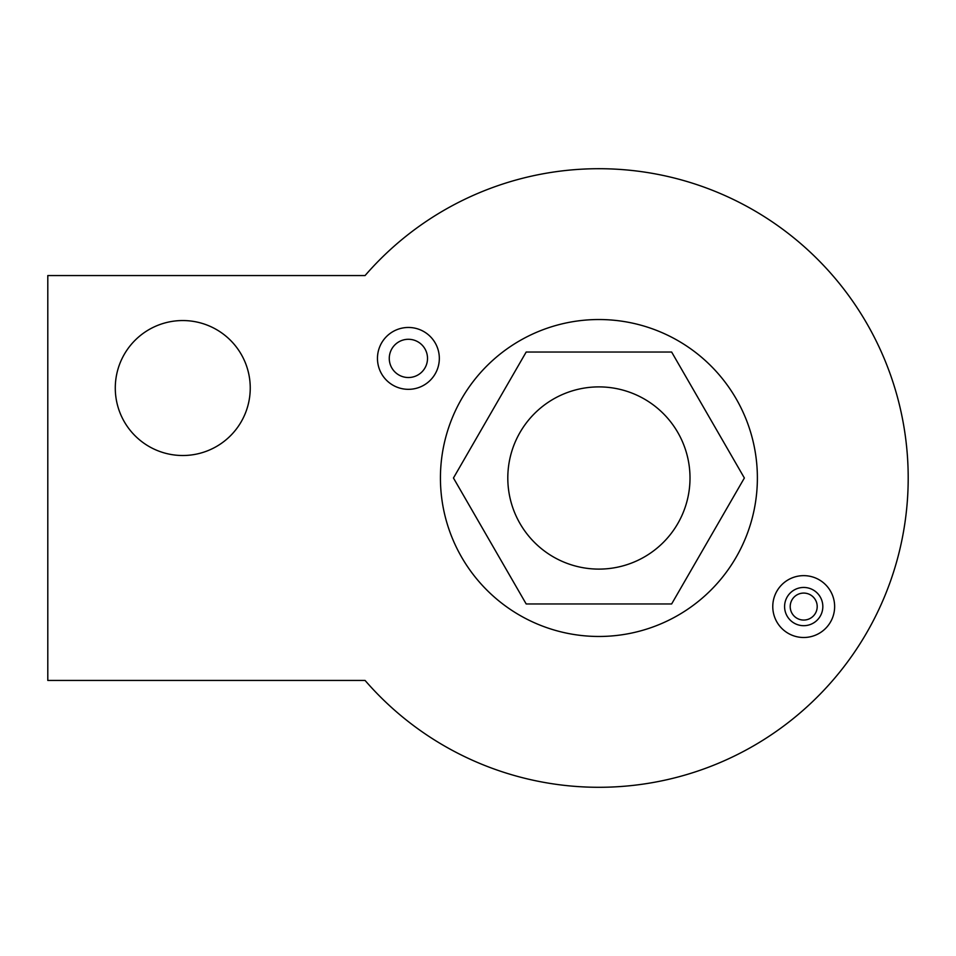 <?xml version="1.0" encoding="UTF-8"?>
<svg xmlns="http://www.w3.org/2000/svg" width="956" height="956" viewBox="0 0 956 956"><rect width="100%" height="100%" fill="white"/><g stroke="black" fill="none" stroke-linecap="round" stroke-linejoin="round"><path stroke-width="1.43" d="M47.8 680.445L365.072 680.445A309.29 309.29 0 0 0 812.313 701.871A309.29 309.29 0 0 0 812.313 254.129A309.29 309.29 0 0 0 365.072 275.555L47.8 275.555L47.8 680.445M408.391 377.524A19.12 19.12 0 0 0 427.511 358.404A19.12 19.12 0 0 0 408.391 339.284A19.12 19.12 0 0 0 389.271 358.404A19.12 19.12 0 0 0 408.391 377.524M526.182 603.965L453.455 478L526.182 352.035L671.638 352.035L744.365 478L671.638 603.965L526.182 603.965M803.709 593.079A13.492 13.492 0 0 1 817.201 606.57A13.492 13.492 0 0 1 803.709 620.062A13.492 13.492 0 0 1 790.206 606.57A13.492 13.492 0 0 1 803.709 593.079M803.709 625.69A19.12 19.12 0 0 0 822.829 606.57A19.12 19.12 0 0 0 803.709 587.45A19.12 19.12 0 0 0 784.589 606.57A19.12 19.12 0 0 0 803.709 625.69M803.709 637.497A30.927 30.927 0 0 1 772.771 606.57A30.927 30.927 0 0 1 803.709 575.643A30.927 30.927 0 0 1 834.636 606.57A30.927 30.927 0 0 1 803.709 637.497M182.763 455.51A67.482 67.482 0 0 1 115.282 388.028A67.482 67.482 0 0 1 182.763 320.547A67.482 67.482 0 0 1 250.245 388.028A67.482 67.482 0 0 1 182.763 455.51M598.91 636.469A158.469 158.469 0 0 1 440.429 478A158.469 158.469 0 0 1 598.91 319.531A158.469 158.469 0 0 1 757.379 478A158.469 158.469 0 0 1 598.91 636.469M408.391 389.331A30.927 30.927 0 0 1 377.465 358.404A30.927 30.927 0 0 1 408.391 327.466A30.927 30.927 0 0 1 439.33 358.404A30.927 30.927 0 0 1 408.391 389.331M598.91 569.107A91.107 91.107 0 0 1 507.803 478A91.107 91.107 0 0 1 598.91 386.893A91.107 91.107 0 0 1 690.005 478A91.107 91.107 0 0 1 598.91 569.107"/></g></svg>
